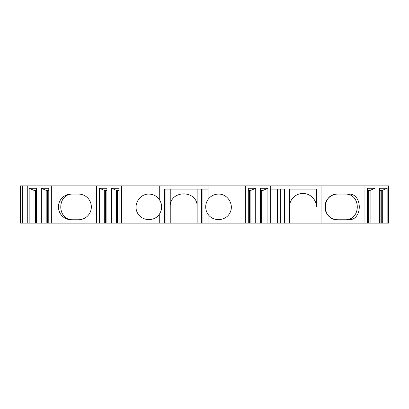 <?xml version="1.0" encoding="UTF-8"?>
<svg xmlns="http://www.w3.org/2000/svg" width="409" height="409" viewBox="0 0 409 409"><rect width="100%" height="100%" fill="white"/><g stroke="black" fill="none" stroke-linecap="round" stroke-linejoin="round"><path stroke-width="0.61" d="M316.387 206.913L316.387 189.122L316.387 206.913A13.456 13.456 0 0 0 302.936 193.462A13.456 13.456 0 0 0 289.48 206.913L289.48 223.12L267.91 223.12L267.91 188.268L260.472 188.268L260.472 223.12L255.727 223.12L255.727 188.268L248.289 188.268L248.289 223.12L208.104 223.12L208.104 214.393C213.34 221.99 225.896 221.064 229.965 212.787C234.331 204.653 227.772 193.907 218.544 194.076C214.204 194.188 210.727 195.977 208.104 199.439L208.104 189.122L202.941 189.122L202.941 223.12L197.143 223.12L197.143 189.122L197.143 223.12L170.236 223.12L170.236 189.122L208.104 189.122L208.104 185.88L20.45 185.88L20.45 223.12L22.285 223.12L22.285 185.88M170.236 206.913A13.456 13.456 0 0 1 170.236 206.908C169.428 189.587 197.91 189.556 197.143 206.882M289.48 206.913L289.48 189.122L316.387 189.122M364.946 223.12L364.946 185.88L388.55 185.88L388.55 223.12L387.139 223.12L387.139 188.268L379.7 188.268L379.7 223.12L374.956 223.12L374.956 188.268L367.517 188.268L367.517 223.12L289.48 223.12L289.48 189.122M165.942 223.12L165.942 189.122L164.413 189.122L164.413 223.12L170.236 223.12M165.942 189.122L170.236 189.122M270.712 223.12L270.712 185.88L208.104 185.88M270.712 185.88L364.946 185.88M105.343 190.405L105.343 223.12L96.238 223.12L96.238 185.88M47.224 190.405L47.224 223.12L96.238 223.12M47.224 223.12L41.345 223.12L41.345 188.268L48.783 188.268L48.783 223.12M35.036 190.405L35.036 223.12L41.345 223.12M35.036 223.12L29.157 223.12L29.157 188.268L36.595 188.268L36.595 223.12M22.285 223.12L29.157 223.12M381.26 190.405L381.26 223.12L387.139 223.12M381.26 223.12L379.7 223.12M369.076 190.405L369.076 223.12L374.956 223.12M369.076 223.12L367.517 223.12M262.031 190.405L262.031 223.12L267.91 223.12M262.031 223.12L260.472 223.12M249.848 190.405L249.848 223.12L255.727 223.12M249.848 223.12L248.289 223.12M202.941 223.12L208.104 223.12M117.526 190.405L117.526 223.12L164.413 223.12M117.526 223.12L111.647 223.12L111.647 188.268L119.085 188.268L119.085 223.12M105.343 223.12L111.647 223.12M337.793 194.076L349.409 194.076C362.579 194.316 362.548 219.577 349.409 219.756L337.793 219.756A12.843 12.843 0 0 1 324.95 206.913A12.843 12.843 0 0 1 337.793 194.076C321.295 193.452 321.295 220.379 337.793 219.756M321.06 223.12L321.06 185.88M270.712 189.122L284.388 189.122L284.388 223.12M284.076 223.12L284.076 189.122M245.717 223.12L245.717 185.88M71.268 219.756L78.502 219.756A12.843 12.843 0 0 0 91.345 206.913A12.843 12.843 0 0 0 78.502 194.076L71.268 194.076A12.843 12.843 0 0 0 58.426 206.913A12.843 12.843 0 0 0 71.268 219.756M51.35 223.12L51.35 185.88M27.746 223.12L27.746 185.88M121.657 223.12L121.657 185.88M96.667 223.12L96.667 185.88M99.464 223.12L99.464 188.268L106.902 188.268L106.902 223.12M208.104 199.439A12.843 12.843 0 0 0 208.104 214.393M159.27 223.12L159.27 214.393C162.445 209.408 162.445 204.423 159.27 199.439L159.27 185.88M159.27 199.439C156.652 195.977 153.171 194.188 148.83 194.076C139.602 193.907 133.043 204.653 137.409 212.787C141.478 221.07 154.035 221.99 159.27 214.393M374.956 188.268L370.079 190.405L367.517 190.405M370.114 190.384L370.114 223.12M368.734 190.405L368.734 223.12M387.139 188.268L382.303 190.384L382.303 223.12M382.303 190.384L379.7 190.405M380.917 190.405L380.917 223.12M255.727 188.268L250.855 190.405L248.289 190.405M250.886 190.384L250.886 223.12M249.505 190.405L249.505 223.12M267.91 188.268L263.074 190.384L263.074 223.12M263.074 190.384L260.472 190.405M261.688 190.405L261.688 223.12M119.085 190.405L116.483 190.384L116.483 223.12M116.483 190.384L111.647 188.268M117.869 190.405L117.869 223.12M106.902 190.405L104.3 190.384L104.3 223.12M104.3 190.384L99.464 188.268M105.686 190.405L105.686 223.12M48.783 190.405L46.181 190.384L46.181 223.12M46.181 190.384L41.345 188.268M47.567 190.405L47.567 223.12M36.595 190.405L33.998 190.384L33.998 223.12M33.998 190.384L29.157 188.268M35.379 190.405L35.379 223.12M73.206 219.756C56.636 220.543 56.646 193.278 73.206 194.076M344.853 194.076C361.428 193.288 361.413 220.553 344.853 219.756M277.558 223.12L277.558 189.122M201.412 223.12L201.412 189.122M280.308 223.12L280.308 189.122"/></g></svg>
